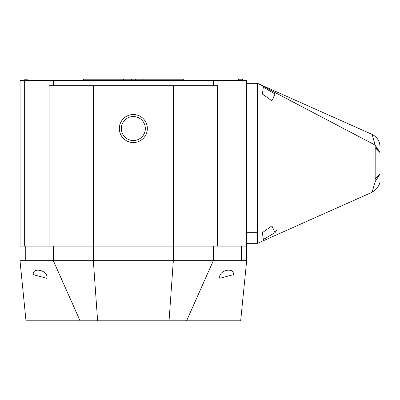 <?xml version="1.0" encoding="UTF-8"?>
<svg xmlns="http://www.w3.org/2000/svg" width="400" height="400" viewBox="0 0 400 400"><rect width="100%" height="100%" fill="white"/><g stroke="black" fill="none" stroke-linecap="round" stroke-linejoin="round"><path stroke-width="0.6" d="M275 232.665L263.35 239.465L262.375 232.665L271.885 225.865L275 232.665L277.185 229.305M275 94L271.885 100.8L262.375 94L263.35 87.2L275 94L273.965 93.075M372.89 189.72L372.545 190.715M372.205 191.665L371.97 192.315L257.505 243.335L257.505 83.335L246.665 83.335L246.665 243.335L257.505 243.335M375.185 181.555C371.055 195.875 371.045 195.91 375.16 181.66L375.185 145.115C371.055 130.79 371.045 130.755 375.16 145.005M374.95 175.57L375.065 176.62M257.505 86.415L257.505 87.19M380 155.25L380 174.11C380 181.97 380 181.97 380 174.11L380 168.615M380 178.01L380 176.89M380 176.225L380 174.965M380 166.705L380 161.88M380 159.005L380 157.105M380 146.725C379.755 141.025 377.08 136.9 371.97 134.355L257.505 83.335L375.185 145.115L380 152.56L375.335 147.875L378.94 150.15M375.16 181.66L380 174.11L375.335 178.795M121.335 128.535A12 12 0 0 0 133.335 140.535A12 12 0 0 0 145.335 128.535A12 12 0 0 0 133.335 116.535A12 12 0 0 0 121.335 128.535M147.335 128.535A14 14 0 0 0 133.335 114.535A14 14 0 0 0 119.335 128.535A14 14 0 0 0 133.335 142.535A14 14 0 0 0 147.335 128.535M239.27 320.8L240.665 320.8L246.665 260.705L246.63 80.535L20.04 80.535L20 260.665L21.245 260.665M246.63 246.135L217.57 246.135L217.57 85.74L49.095 85.74L49.095 246.135L20.075 246.135L20.075 80.535M246.59 246.135L246.59 80.535M49.095 246.135L217.57 246.135M173.335 85.74L173.335 246.135L53.335 246.135L53.335 260.665L20 260.665L26 320.8L240.525 320.8M93.335 85.74L93.335 260.665L53.335 260.665L80.08 320.8M135.33 80.535L135.33 79.2L83.34 79.2L83.34 80.535M131.34 80.535L131.34 79.2M123.54 80.535L123.54 79.2M183.33 80.535L183.33 79.2L135.33 79.2M143.125 80.535L143.125 79.2M27.995 80.535L27.995 79.2L24.005 79.2L24.005 80.535M242.66 80.535L242.66 79.2L238.67 79.2L238.67 80.535M33.2 274.635L46.8 278.3C48.955 270.775 32.58 266.32 33.2 274.635M219.865 278.3L233.465 274.635C234.11 266.345 217.72 270.74 219.865 278.3M246.665 260.665L213.335 260.665L213.335 246.135L173.335 246.135L173.335 260.665L93.335 260.665L97.61 320.8M186.585 320.8L213.335 260.665L173.335 260.665L169.055 320.8M257.505 94L246.665 94M257.505 232.665L246.665 232.665M213.335 85.74L213.335 80.535M53.335 85.74L53.335 80.535M242.01 246.135L242.01 80.535M24.655 246.135L24.655 80.535M241.405 260.665L241.405 246.135M25.265 260.665L25.265 246.135M371.97 192.315C377.765 188.255 380.44 184.13 380 179.94"/></g></svg>
